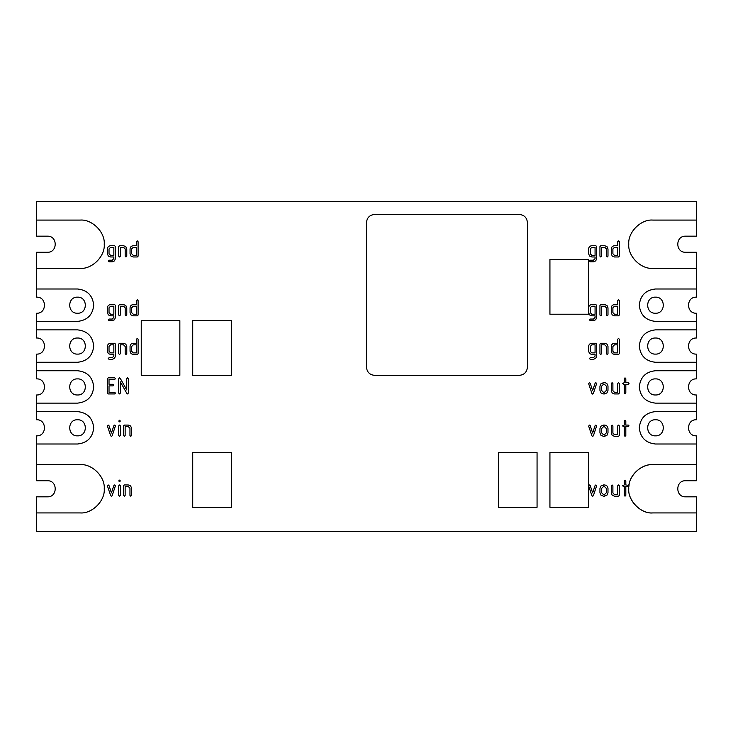 <?xml version="1.0" encoding="UTF-8"?>
<svg xmlns="http://www.w3.org/2000/svg" width="733" height="733" viewBox="0 0 733 733"><rect width="100%" height="100%" fill="white"/><g stroke="black" fill="none" stroke-linecap="round" stroke-linejoin="round"><path stroke-width="1.1" d="M655.485 419.762C645.104 419.313 645.104 436.291 655.485 435.851C665.857 436.291 665.857 419.313 655.485 419.762C645.104 419.313 645.104 436.291 655.485 435.851C665.857 436.291 665.857 419.313 655.485 419.762M655.485 378.888C645.104 378.448 645.104 395.426 655.485 394.977C665.857 395.426 665.857 378.448 655.485 378.888C645.104 378.448 645.104 395.426 655.485 394.977C665.857 395.426 665.857 378.448 655.485 378.888M655.485 338.023C645.104 337.574 645.104 354.552 655.485 354.112C665.857 354.552 665.857 337.574 655.485 338.023C645.104 337.574 645.104 354.552 655.485 354.112C665.857 354.552 665.857 337.574 655.485 338.023M655.485 297.149C645.104 296.709 645.104 313.687 655.485 313.238C665.857 313.687 665.857 296.709 655.485 297.149C645.104 296.709 645.104 313.687 655.485 313.238C665.857 313.687 665.857 296.709 655.485 297.149M77.515 419.762C67.143 419.313 67.143 436.291 77.515 435.851C87.896 436.291 87.896 419.313 77.515 419.762C67.143 419.313 67.143 436.291 77.515 435.851C87.896 436.291 87.896 419.313 77.515 419.762M77.515 378.888C67.143 378.448 67.143 395.426 77.515 394.977C87.896 395.426 87.896 378.448 77.515 378.888C67.143 378.448 67.143 395.426 77.515 394.977C87.896 395.426 87.896 378.448 77.515 378.888M77.515 297.149C67.143 296.709 67.143 313.687 77.515 313.238C87.896 313.687 87.896 296.709 77.515 297.149C67.143 296.709 67.143 313.687 77.515 313.238C87.896 313.687 87.896 296.709 77.515 297.149M77.515 338.023C67.143 337.574 67.143 354.552 77.515 354.112C87.896 354.552 87.896 337.574 77.515 338.023C67.143 337.574 67.143 354.552 77.515 354.112C87.896 354.552 87.896 337.574 77.515 338.023M617.717 241.716L617.717 245.738L614.492 245.738C612.531 245.912 611.459 246.984 611.267 248.936L611.267 253.755L612.211 256.064L614.492 256.981L618.515 256.981L619.312 256.184L619.312 241.716L618.515 240.891L617.717 241.716L618.515 240.891M591.843 315.841L595.068 315.841L595.068 317.444L593.437 319.066L590.239 319.066L589.442 319.863L590.239 320.66L593.437 320.66L595.746 319.716L596.662 317.444L596.662 305.395L595.865 304.598L591.843 304.598C589.882 304.772 588.81 305.844 588.617 307.796L588.617 312.615L589.561 314.924L591.843 315.841L589.561 314.924M607.19 315.841L607.987 315.043L607.987 307.796L607.043 305.514L604.771 304.598L600.767 304.598L599.942 305.395L599.942 315.043L600.767 315.841L601.564 315.043L601.564 306.192L604.771 306.192L606.393 307.796L606.393 315.043L607.19 315.841L606.393 315.043M617.717 300.576L617.717 304.598L614.492 304.598C612.531 304.772 611.459 305.844 611.267 307.796L611.267 312.615L612.211 314.924L614.492 315.841L618.515 315.841L619.312 315.043L619.312 300.576L618.515 299.751L617.717 300.576L618.515 299.751M607.19 256.981L607.987 256.184L607.987 248.936L607.043 246.654L604.771 245.738L600.767 245.738L599.942 246.535L599.942 256.184L600.767 256.981L601.564 256.184L601.564 247.333L604.771 247.333L606.393 248.936L606.393 256.184L607.19 256.981L606.393 256.184M591.843 256.981L595.068 256.981L595.068 258.584L593.437 260.206L590.239 260.206L589.442 261.003L590.239 261.8L593.437 261.8L595.746 260.866L596.662 258.584L596.662 246.535L595.865 245.738L591.843 245.738C589.882 245.912 588.81 246.984 588.617 248.936L588.617 253.755L589.561 256.064L591.843 256.981L589.561 256.064M130.758 496.195L131.564 495.398L131.564 488.151L130.621 485.869L128.339 484.953L124.344 484.953L123.52 485.75L123.52 495.398L124.344 496.195L125.141 495.398L125.141 486.547L128.339 486.547L129.961 488.151L129.961 495.398L130.758 496.195L129.961 495.398M119.552 480.106L118.728 480.93L119.552 481.728L120.349 480.93L119.552 480.106M606.951 392.915L607.987 390.396L607.987 386.218C607.785 384.065 606.612 382.892 604.459 382.681L600.978 383.716L599.942 386.218L599.942 390.396L600.978 392.915L603.497 393.933L606.951 392.915L604.459 393.933M618.515 393.933L619.312 393.126L619.312 383.487L618.515 382.681L617.717 383.487L617.717 392.329L614.492 392.329L612.898 390.707L612.898 383.487L612.092 382.681L611.267 383.487L611.267 390.707L612.211 393.007L614.492 393.933L618.515 393.933M628.245 382.681L625.817 382.681L625.817 378.659L625.02 377.843L624.223 378.659L624.223 382.681L622.592 383.487L624.223 384.284L624.223 393.126L625.02 393.933L625.817 393.126L625.817 384.284L628.245 384.284L629.042 383.487L628.245 382.681M593.391 435.778L596.662 425.827L595.837 425.076L595.114 425.616L592.64 433.001L590.193 425.616L589.442 425.076L588.663 426.139L591.888 435.778L592.64 436.456L593.391 435.778M591.843 354.497L595.068 354.497L595.068 356.091L593.437 357.722L590.239 357.722L589.442 358.519L590.239 359.317L593.437 359.317L595.746 358.373L596.662 356.091L596.662 344.052L595.865 343.255L591.843 343.255C589.882 343.429 588.81 344.492 588.617 346.452L588.617 351.272L589.561 353.581L591.843 354.497L589.561 353.581M607.19 354.497L607.987 353.7L607.987 346.452L607.043 344.171L604.771 343.255L600.767 343.255L599.942 344.052L599.942 353.7L600.767 354.497L601.564 353.7L601.564 344.849L604.771 344.849L606.393 346.452L606.393 353.7L607.19 354.497L606.393 353.7M617.717 339.232L617.717 343.255L614.492 343.255C612.531 343.429 611.459 344.492 611.267 346.452L611.267 351.272L612.211 353.581L614.492 354.497L618.515 354.497L619.312 353.7L619.312 339.232L618.515 338.408L617.717 339.232L618.515 338.408M593.391 393.392L596.662 383.441L595.837 382.681L595.114 383.222L592.64 390.607L590.193 383.222L589.442 382.681L588.663 383.744L591.888 393.392L592.64 394.07L593.391 393.392M113.047 384.284L109.025 384.284L109.025 379.465L114.669 379.465L115.466 378.659L114.669 377.843L108.218 377.843L107.403 378.659L107.403 393.181L108.218 393.933L114.669 393.933L115.466 393.126L114.669 392.329L109.025 392.329L109.025 385.888L113.047 385.888L113.844 385.082L113.047 384.284M127.615 393.951L128.367 393.035L128.367 378.659L127.569 377.843L126.745 378.659L126.745 389.929L120.249 378.356L119.479 377.843L118.728 378.732L118.728 393.126L119.552 393.933L120.349 393.126L120.349 381.866L126.864 393.438M112.176 435.778L115.448 425.827L114.623 425.076L113.89 425.616L111.425 433.001L108.979 425.616L108.218 425.076L107.449 426.139L110.674 435.778L111.425 436.456L112.176 435.778M119.552 436.318L120.349 435.521L120.349 425.873L119.552 425.076L118.728 425.873L118.728 435.521L119.552 436.318M119.552 420.229L118.728 421.054L119.552 421.851L120.349 421.054L119.552 420.229M130.758 436.318L131.564 435.521L131.564 428.274L130.621 425.992L128.339 425.076L124.344 425.076L123.52 425.873L123.52 435.521L124.344 436.318L125.141 435.521L125.141 426.679L128.339 426.679L129.961 428.274L129.961 435.521L130.758 436.318L129.961 435.521M112.176 495.655L115.448 485.704L114.623 484.953L113.89 485.493L111.425 492.878L108.979 485.493L108.218 484.953L107.449 486.006L110.674 495.655L111.425 496.333L112.176 495.655M119.552 496.195L120.349 495.398L120.349 485.75L119.552 484.953L118.728 485.75L118.728 495.398L119.552 496.195M125.966 256.981L126.772 256.184L126.772 248.936L125.829 246.654L123.547 245.738L119.552 245.738L118.728 246.535L118.728 256.184L119.552 256.981L120.349 256.184L120.349 247.333L123.547 247.333L125.169 248.936L125.169 256.184L125.966 256.981L125.169 256.184M136.494 241.716L136.494 245.738L133.278 245.738C131.317 245.912 130.245 246.984 130.053 248.936L130.053 253.755L130.987 256.064L133.278 256.981L137.3 256.981L138.097 256.184L138.097 241.716L137.3 240.891L136.494 241.716L137.3 240.891M110.619 315.841L113.844 315.841L113.844 317.444L112.222 319.066L109.025 319.066L108.218 319.863L109.025 320.66L112.222 320.66L114.522 319.716L115.448 317.444L115.448 305.395L114.641 304.598L110.619 304.598C108.667 304.772 107.586 305.844 107.403 307.796L107.403 312.615L108.337 314.924L110.619 315.841L108.337 314.924M125.966 315.841L126.772 315.043L126.772 307.796L125.829 305.514L123.547 304.598L119.552 304.598L118.728 305.395L118.728 315.043L119.552 315.841L120.349 315.043L120.349 306.192L123.547 306.192L125.169 307.796L125.169 315.043L125.966 315.841L125.169 315.043M136.494 339.232L136.494 343.255L133.278 343.255C131.317 343.429 130.245 344.492 130.053 346.452L130.053 351.272L130.987 353.581L133.278 354.497L137.3 354.497L138.097 353.7L138.097 339.232L137.3 338.408L136.494 339.232L137.3 338.408M125.966 354.497L126.772 353.7L126.772 346.452L125.829 344.171L123.547 343.255L119.552 343.255L118.728 344.052L118.728 353.7L119.552 354.497L120.349 353.7L120.349 344.849L123.547 344.849L125.169 346.452L125.169 353.7L125.966 354.497L125.169 353.7M110.619 354.497L113.844 354.497L113.844 356.091L112.222 357.722L109.025 357.722L108.218 358.519L109.025 359.317L112.222 359.317L114.522 358.373L115.448 356.091L115.448 344.052L114.641 343.255L110.619 343.255C108.667 343.429 107.586 344.492 107.403 346.452L107.403 351.272L108.337 353.581L110.619 354.497L108.337 353.581M136.494 300.576L136.494 304.598L133.278 304.598C131.317 304.772 130.245 305.844 130.053 307.796L130.053 312.615L130.987 314.924L133.278 315.841L137.3 315.841L138.097 315.043L138.097 300.576L137.3 299.751L136.494 300.576L137.3 299.751M696.35 464.649L652.911 464.649C641.98 463.879 629.739 474.535 628.996 485.466L625.817 484.953L625.817 480.93L625.02 480.106L624.223 480.93L624.223 484.953L622.592 485.75L624.223 486.547L624.223 495.398L625.02 496.195L625.817 495.398L625.817 486.547L628.914 486.199C626.184 498.724 640.166 514.291 652.911 512.917L696.35 512.917L696.35 496.827L685.584 496.827C675.212 497.276 675.212 480.298 685.584 480.738L696.35 480.738L696.35 435.851C685.978 436.291 685.978 419.313 696.35 419.762L696.35 394.977C685.978 395.426 685.978 378.448 696.35 378.888L696.35 354.112C685.978 354.552 685.978 337.574 696.35 338.023L696.35 313.238C685.978 313.687 685.978 296.709 696.35 297.149L696.35 252.262L685.584 252.262C675.212 252.702 675.212 235.724 685.584 236.173L696.35 236.173L696.35 201.575L36.65 201.575L36.65 236.173L47.416 236.173C57.788 235.724 57.788 252.702 47.416 252.262L36.65 252.262L36.65 297.149C47.022 296.709 47.022 313.687 36.65 313.238L36.65 338.023C47.022 337.574 47.022 354.552 36.65 354.112L36.65 378.888C47.022 378.448 47.022 395.426 36.65 394.977L36.65 419.762C47.022 419.313 47.022 436.291 36.65 435.851L36.65 480.738L47.416 480.738C57.788 480.298 57.788 497.276 47.416 496.827L36.65 496.827L36.65 531.425L696.35 531.425L696.35 512.917M618.515 496.195L619.312 495.398L619.312 485.75L618.515 484.953L617.717 485.75L617.717 494.601L614.492 494.601L612.898 492.97L612.898 485.75L612.092 484.953L611.267 485.75L611.267 492.97L612.211 495.279L614.492 496.195L618.515 496.195M606.951 495.187L607.987 492.668L607.987 488.48C607.785 486.336 606.612 485.154 604.459 484.953L600.978 485.988L599.942 488.48L599.942 492.668L600.978 495.187L603.497 496.195L606.951 495.187L604.459 496.195M606.951 435.31L607.987 432.791L607.987 428.603C607.785 426.459 606.612 425.277 604.459 425.076L600.978 426.111L599.942 428.603L599.942 432.791L600.978 435.31L603.497 436.318L606.951 435.31L604.459 436.318M618.515 436.318L619.312 435.521L619.312 425.873L618.515 425.076L617.717 425.873L617.717 434.724L614.492 434.724L612.898 433.102L612.898 425.873L612.092 425.076L611.267 425.873L611.267 433.102L612.211 435.402L614.492 436.318L618.515 436.318M628.245 425.076L625.817 425.076L625.817 421.054L625.02 420.229L624.223 421.054L624.223 425.076L622.592 425.873L624.223 426.679L624.223 435.521L625.02 436.318L625.817 435.521L625.817 426.679L628.245 426.679L629.042 425.873L628.245 425.076M593.391 495.655L596.662 485.704L595.837 484.953L595.114 485.493L592.64 492.878L590.193 485.493L589.442 484.953L588.663 486.006L591.888 495.655L592.64 496.333L593.391 495.655M110.619 256.981L113.844 256.981L113.844 258.584L112.222 260.206L109.025 260.206L108.218 261.003L109.025 261.8L112.222 261.8L114.522 260.866L115.448 258.584L115.448 246.535L114.641 245.738L110.619 245.738C108.667 245.912 107.586 246.984 107.403 248.936L107.403 253.755L108.337 256.064L110.619 256.981L108.337 256.064M366.5 367.306C367.013 372.153 369.698 374.838 374.545 375.351L519.358 375.351C524.205 374.838 526.89 372.153 527.403 367.306L527.403 222.493C526.89 217.637 524.205 214.961 519.358 214.448L374.545 214.448C369.698 214.961 367.013 217.637 366.5 222.493L366.5 367.306C367.013 372.153 369.698 374.838 374.545 375.351M47.416 236.173C57.788 235.724 57.788 252.702 47.416 252.262M36.65 297.149C47.022 296.709 47.022 313.687 36.65 313.238M36.65 338.023C47.022 337.574 47.022 354.552 36.65 354.112M36.65 378.888C47.022 378.448 47.022 395.426 36.65 394.977M36.65 419.762C47.022 419.313 47.022 436.291 36.65 435.851M47.416 480.738C57.788 480.298 57.788 497.276 47.416 496.827M685.584 496.827C675.212 497.276 675.212 480.298 685.584 480.738M696.35 435.851C685.978 436.291 685.978 419.313 696.35 419.762M696.35 394.977C685.978 395.426 685.978 378.448 696.35 378.888M696.35 354.112C685.978 354.552 685.978 337.574 696.35 338.023M696.35 313.238C685.978 313.687 685.978 296.709 696.35 297.149M685.584 252.262C675.212 252.702 675.212 235.724 685.584 236.173M36.65 321.393L77.515 321.393C87.291 320.367 92.688 314.961 93.714 305.194C92.688 295.426 87.291 290.03 77.515 288.994L36.65 288.994M36.65 268.351L80.089 268.351C92.037 269.432 105.305 256.156 104.233 244.217C105.305 232.269 92.037 219.002 80.089 220.083L36.65 220.083M36.65 362.267L77.515 362.267C87.291 361.232 92.688 355.835 93.714 346.068C92.688 336.3 87.291 330.895 77.515 329.868L36.65 329.868M36.65 403.132L77.515 403.132C87.291 402.105 92.688 396.7 93.714 386.932C92.688 377.165 87.291 371.768 77.515 370.733L36.65 370.733M36.65 444.006L77.515 444.006C87.291 442.97 92.688 437.574 93.714 427.806C92.688 418.039 87.291 412.633 77.515 411.607L36.65 411.607M36.65 512.917L80.089 512.917C92.037 513.998 105.305 500.731 104.233 488.783C105.305 476.844 92.037 463.568 80.089 464.649L36.65 464.649M628.996 485.466L628.914 486.199L628.996 485.466M652.911 464.649C640.963 463.568 627.695 476.844 628.767 488.783C627.695 500.731 640.963 513.998 652.911 512.917M696.35 411.607L655.485 411.607C645.709 412.633 640.312 418.039 639.286 427.806C640.312 437.574 645.709 442.97 655.485 444.006L696.35 444.006M696.35 370.733L655.485 370.733C645.709 371.768 640.312 377.165 639.286 386.932C640.312 396.7 645.709 402.105 655.485 403.132L696.35 403.132M696.35 329.868L655.485 329.868C645.709 330.895 640.312 336.3 639.286 346.068C640.312 355.835 645.709 361.232 655.485 362.267L696.35 362.267M696.35 288.994L655.485 288.994C645.709 290.03 640.312 295.426 639.286 305.194C640.312 314.961 645.709 320.367 655.485 321.393L696.35 321.393M696.35 220.083L652.911 220.083C640.963 219.002 627.695 232.269 628.767 244.217C627.695 256.156 640.963 269.432 652.911 268.351L696.35 268.351M629.042 485.75L628.245 484.953M624.223 495.398L625.02 496.195M622.592 485.75L623.417 486.547M625.02 480.106L624.223 480.93M109.025 260.206L108.218 261.003M113.844 247.333L113.844 255.386L110.619 255.386L109.025 253.755L109.025 248.936L110.619 247.333L113.844 247.333M590.193 485.493L589.442 484.953L588.663 486.006M624.223 435.521L625.02 436.318M622.592 425.873L623.417 426.679M625.02 420.229L624.223 421.054M612.211 435.402L614.492 436.318M603.497 425.076L600.978 426.111M606.393 428.603L606.393 432.791L604.459 434.724L603.497 434.724L601.564 432.791L601.564 428.603L603.497 426.679L604.459 426.679L606.393 428.603M603.497 484.953L600.978 485.988M606.393 488.48L606.393 492.668L604.459 494.601L603.497 494.601L601.564 492.668L601.564 488.48L603.497 486.547L604.459 486.547L606.393 488.48M612.211 495.279L614.492 496.195M130.987 314.924L133.278 315.841M133.278 306.192L136.494 306.192L136.494 314.237L133.278 314.237L131.674 312.615L131.674 307.796L133.278 306.192M109.025 357.722L108.218 358.519M113.844 344.849L113.844 352.894L110.619 352.894L109.025 351.272L109.025 346.452L110.619 344.849L113.844 344.849M119.552 343.255L118.728 344.052M130.987 353.581L133.278 354.497M133.278 344.849L136.494 344.849L136.494 352.894L133.278 352.894L131.674 351.272L131.674 346.452L133.278 344.849M119.552 304.598L118.728 305.395M109.025 319.066L108.218 319.863M113.844 306.192L113.844 314.237L110.619 314.237L109.025 312.615L109.025 307.796L110.619 306.192L113.844 306.192M130.987 256.064L133.278 256.981M133.278 247.333L136.494 247.333L136.494 255.386L133.278 255.386L131.674 253.755L131.674 248.936L133.278 247.333M119.552 245.738L118.728 246.535M108.979 485.493L108.218 484.953L107.449 486.006M124.344 425.076L123.52 425.873M119.552 421.851L120.349 421.054M108.979 425.616L108.218 425.076L107.449 426.139M120.249 378.356L119.479 377.843M108.218 377.843L107.403 378.659M590.193 383.222L589.442 382.681L588.663 383.744M612.211 353.581L614.492 354.497M614.492 344.849L617.717 344.849L617.717 352.894L614.492 352.894L612.898 351.272L612.898 346.452L614.492 344.849M600.767 343.255L599.942 344.052M590.239 357.722L589.442 358.519M595.068 344.849L595.068 352.894L591.843 352.894L590.239 351.272L590.239 346.452L591.843 344.849L595.068 344.849M590.193 425.616L589.442 425.076L588.663 426.139M624.223 393.126L625.02 393.933M622.592 383.487L623.417 384.284M625.02 377.843L624.223 378.659M612.211 393.007L614.492 393.933M603.497 382.681L600.978 383.716M606.393 386.218L606.393 390.396L604.459 392.329L603.497 392.329L601.564 390.396L601.564 386.218L603.497 384.284L604.459 384.284L606.393 386.218M119.552 481.728L120.349 480.93M124.344 484.953L123.52 485.75M590.239 260.206L589.442 261.003M595.068 247.333L595.068 255.386L591.843 255.386L590.239 253.755L590.239 248.936L591.843 247.333L595.068 247.333M600.767 245.738L599.942 246.535M612.211 314.924L614.492 315.841M614.492 306.192L617.717 306.192L617.717 314.237L614.492 314.237L612.898 312.615L612.898 307.796L614.492 306.192M600.767 304.598L599.942 305.395M590.239 319.066L589.442 319.863M595.068 306.192L595.068 314.237L591.843 314.237L590.239 312.615L590.239 307.796L591.843 306.192L595.068 306.192M612.211 256.064L614.492 256.981M614.492 247.333L617.717 247.333L617.717 255.386L614.492 255.386L612.898 253.755L612.898 248.936L614.492 247.333M519.358 375.351C524.205 374.838 526.89 372.153 527.403 367.306M527.403 222.493C526.89 217.637 524.205 214.961 519.358 214.448M374.545 214.448C369.698 214.961 367.013 217.637 366.5 222.493M141.24 320.642L141.24 375.351L179.851 375.351L179.851 320.642L141.24 320.642M231.344 320.642L192.724 320.642L192.724 375.351L231.344 375.351L231.344 320.642M192.724 452.582L192.724 507.291L231.344 507.291L231.344 452.582L192.724 452.582M549.933 452.582L549.933 507.291L588.544 507.291L588.544 452.582L549.933 452.582M498.44 452.582L498.44 507.291L537.06 507.291L537.06 452.582L498.44 452.582M588.544 259.5L549.933 259.5L549.933 314.21L588.544 314.21L588.544 259.5"/></g></svg>
